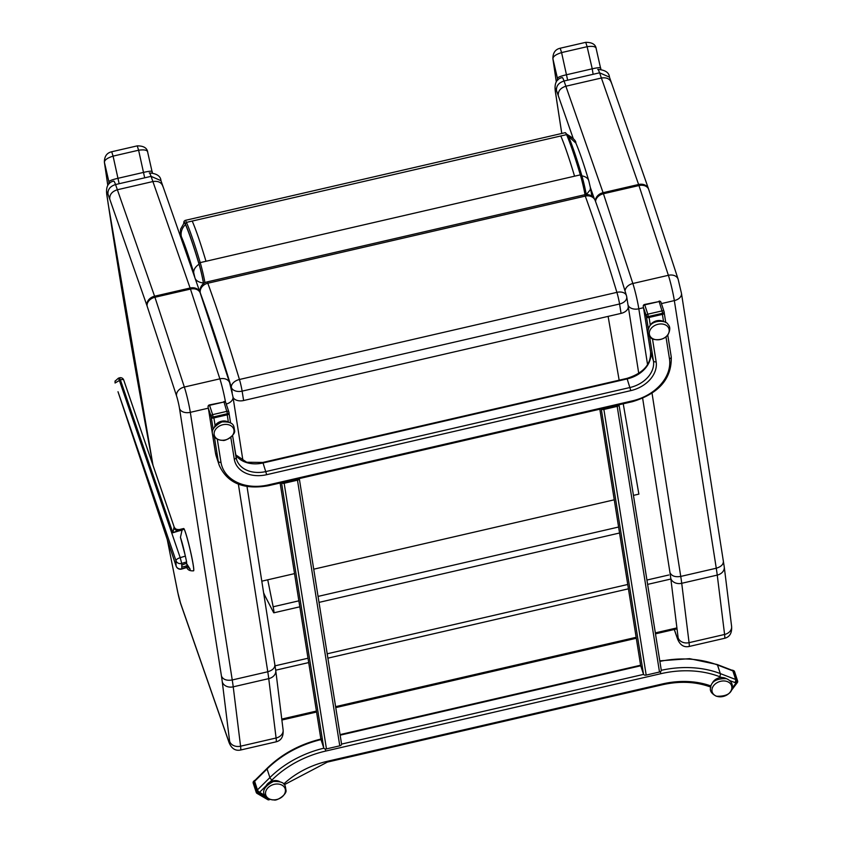 <?xml version="1.0" encoding="UTF-8"?>
<svg xmlns="http://www.w3.org/2000/svg" width="842" height="842" viewBox="0 0 842 842"><rect width="100%" height="100%" fill="white"/><g stroke="black" fill="none" stroke-linecap="round" stroke-linejoin="round"><path stroke-width="1.26" d="M173.841 528.197L172.863 532.765L178.799 530.955L178.515 530.292A21.713 1.568 78.3 0 0 178.472 530.207A4.568 3.915 53.8 0 1 173.905 527.976L173.841 528.197A4.568 3.768 -125.2 0 0 178.188 530.386L178.483 530.113A4.568 4.073 56.6 0 1 173.978 527.745L173.905 527.976M115.07 381.005L115.059 383.005L120.406 379.889L172.863 532.765L178.515 530.292A1.147 1.116 150.8 0 1 178.578 530.271A21.713 1.526 -101.6 0 0 178.483 530.113L179.357 529.544A4.568 4.557 -110.2 0 1 174.062 526.745M173.978 527.745L174.02 526.576C174.441 528.692 176.22 529.681 179.378 529.544L183.661 528.534A21.713 1.473 -103.2 0 0 183.651 528.544M178.483 530.113L179.357 529.544M118.375 378.174L119.469 377.837L120.406 379.889A3.431 1.2 -18.9 0 1 123.721 380.005L123.721 380.005A3.431 1.2 -18.9 0 1 123.742 380.121L173.957 526.429M187.177 565.403A3.842 1.179 -18.7 0 1 186.629 565.698A3.842 1.179 -18.7 0 1 181.798 566.803L181.756 565.403A3.842 1.179 -18.7 0 1 186.577 563.561L190.229 569.297L186.629 565.698L186.756 567.276L181.851 568.782L181.704 563.424A4.568 4.336 178.4 0 1 175.957 560.646A4.568 1.589 -18.9 0 1 180.209 557.667L119.311 380.216L118.385 378.174L115.007 381.237M186.608 561.93L185.366 556.088L180.209 557.667L181.704 563.424L186.608 561.93L186.577 563.561M181.798 566.803L181.756 565.403M193.586 570.823L193.544 570.834A21.713 1.473 -103.2 0 0 193.586 570.823A21.713 1.473 -103.2 0 0 193.786 569.645A21.713 1.473 -103.2 0 0 189.261 545.984A21.713 1.473 -103.2 0 0 183.661 528.534M176.189 566.224A4.568 1.21 -18.4 0 1 176.125 566.108A4.568 4.568 0 0 0 181.798 569.034L186.829 567.487C187.619 569.918 189.86 571.034 193.544 570.834A21.713 1.473 -103.2 0 0 190.555 551.699A21.713 1.473 -103.2 0 0 184.061 528.997L182.03 530.197L180.441 537.364L185.366 556.088M117.996 391.73L176.125 566.108A4.568 1.21 -18.4 0 1 176.104 565.992L117.996 391.73L175.957 560.646L176.104 565.992A4.568 4.336 -1.6 0 0 181.851 568.782L181.798 569.034M203.532 283.617L203.427 282.996A16.114 1.274 -103 0 0 199.049 264.22C193.797 246.611 189.271 233.402 185.493 224.603A25.46 2.021 -103 0 0 184.166 222.835L180.577 229.15L180.209 235.739M568.487 136.309L575.896 143.14M586.348 194.544L590.231 189.839L590.379 187.608L591.873 196.207M195.186 278.597A13.714 7.873 -9.8 0 0 203.427 282.996M180.472 236.497A13.861 1.095 77 0 1 181.325 236.507A13.714 12.567 -23.5 0 1 185.493 224.603M608.113 316.382L619.154 380.184M623.238 403.792L638.867 494.128L633.447 495.38M261.851 581.169L294.532 573.623M313.719 569.192L614.25 499.811M152.191 171.579L152.191 171.705A4.568 4.315 -179.9 0 1 152.318 172.736L147.75 152.518C147.687 150.15 144.635 149.381 138.614 150.223L137.235 145.866L111.691 151.76M107.829 185.461A971.51 76.969 77 0 1 104.461 162.517A4.568 3.315 171.8 0 1 104.376 162.138L107.808 185.503M152.191 171.705C151.981 170.884 149.16 171.105 143.729 172.357L118.196 178.251C112.66 179.535 109.565 180.683 108.892 181.693L104.461 162.517C104.25 160.18 107.123 158.043 113.081 156.117L111.702 151.76C106.839 152.886 104.397 156.338 104.376 162.138M108.986 183.903A38.743 3.073 -103 0 1 108.892 181.693A4.568 4.315 0.1 0 0 109.66 183.24M600.693 68.044L600.683 68.17A4.568 4.315 -179.9 0 1 600.82 69.202L596.252 48.983C596.178 46.615 593.136 45.847 587.116 46.689L585.737 42.332L560.193 48.226C555.341 49.341 552.899 52.804 552.878 58.603L552.878 58.603A4.568 3.315 171.8 0 0 552.962 58.982C552.741 56.646 555.615 54.509 561.582 52.583L560.204 48.226M600.683 68.17C600.483 67.349 597.662 67.57 592.231 68.812L592.957 73.254M567.424 79.148L561.582 52.583L587.116 46.689L592.231 68.812L566.698 74.717C561.161 75.99 558.067 77.148 557.393 78.159A4.568 4.315 0.1 0 0 558.162 79.695M595.199 200.554A9.146 7.673 160 0 0 585.264 196.102A524.987 41.595 77 0 1 616.891 292.353A9.146 5.926 -16.9 0 1 626.437 295.616L626.437 295.616A9.146 5.926 -16.9 0 1 626.574 296.216A9.146 5.989 171 0 1 626.722 296.826A9.146 5.989 171 0 1 619.575 303.994L621.07 313.392A9.146 5.989 -9 0 0 628.216 306.225L626.722 296.826A9.146 9.146 0 0 0 626.437 295.616C615.165 258.452 604.756 226.761 595.199 200.554A9.146 9.146 0 0 0 584.558 194.776A9.146 0.726 77 0 1 585.264 196.102L207.806 283.238A9.146 7.673 160 0 0 200.28 292.869A515.851 40.869 77 0 1 231.361 387.446A9.146 5.926 -16.9 0 1 239.444 379.489A524.987 41.595 -103 0 0 207.806 283.238A9.146 0.726 -103 0 0 207.1 281.912A9.146 9.146 0 0 0 200.133 292.258L200.28 293.195M233.034 397.298A9.146 5.989 -9 0 0 243.622 400.529L621.07 313.392M208.342 408.233A2.284 1.495 -9 0 0 208.384 408.391L211.205 416.99L213.142 429.136M215.11 425.526L213.9 417.906L227.224 414.832L228.371 422.053M643.53 307.772A2.284 1.495 -9 0 0 643.562 307.93L646.393 316.529L648.319 328.675M650.287 325.065L649.077 317.445L662.401 314.371L663.549 321.591M259.157 792.059A1.716 0.631 -134.7 0 1 257.568 790.249L254.505 780.944A1.716 0.631 -134.7 0 1 254.537 780.45L253.61 781.355A1.716 0.631 45.3 0 0 253.589 781.85L256.642 791.164A1.716 0.631 45.3 0 0 258.241 792.964L259.157 792.059L265.104 795.532L259.568 792.29A2.284 0.831 -134.7 0 1 257.442 789.891L269.893 777.576A91.431 68.707 -18.2 0 1 323.865 748.191M321.012 739.592A91.431 68.707 161.8 0 0 267.072 768.978L254.621 781.302L257.442 789.891M254.621 781.302A2.284 0.831 -134.7 0 1 254.663 780.639L267.114 768.314A2.284 0.831 -134.7 0 0 267.072 768.978L269.893 777.576A2.284 0.831 -134.7 0 0 272.019 779.966L269.987 781.976M732.845 670.906L717.5 664.991A2.284 1.105 -69 0 0 717.079 664.496L732.435 670.4A2.284 1.105 111 0 1 732.845 670.906L735.666 679.494A2.284 1.105 111 0 1 734.908 682.557L735.213 682.157A1.716 0.831 111 0 0 735.792 679.852L732.729 670.548A1.716 0.831 111 0 0 732.414 670.169A1.716 0.831 111 0 0 731.972 670.221M341.568 744.033L299.289 478.572L341.526 743.875A2.284 1.495 171 0 1 341.568 744.033A2.284 1.495 171 0 1 339.779 745.823L326.454 748.896A2.284 1.495 171 0 1 323.76 747.98L320.939 739.381A2.284 1.495 171 0 1 320.897 739.223A2.284 1.495 171 0 1 320.886 739.066M299.278 478.582A2.284 1.495 171 0 1 297.479 480.182L284.154 483.255A2.284 1.495 171 0 1 281.628 482.655M297.931 478.887A0.989 0.642 171 0 1 297.215 479.372L283.891 482.445A0.989 0.642 171 0 1 282.975 482.34M661.286 670.221L619.017 404.77L661.254 670.074A2.284 1.495 171 0 1 661.286 670.221A2.284 1.495 171 0 1 659.496 672.011L646.182 675.095A2.284 1.495 171 0 1 643.488 674.168L640.657 665.569A2.284 1.495 171 0 1 640.625 665.422A2.284 1.495 171 0 1 640.615 665.264M618.996 404.77A2.284 1.495 171 0 1 617.197 406.381L603.882 409.454A2.284 1.495 171 0 1 601.356 408.844M617.649 405.086A0.989 0.642 171 0 1 616.933 405.56L603.609 408.633A0.989 0.642 171 0 1 602.704 408.528M643.404 307.341A1.716 1.126 -9 0 0 643.414 307.456A1.716 1.126 -9 0 0 643.446 307.572L646.509 316.887A1.716 1.126 -9 0 0 648.529 317.571L662.949 314.245A1.716 1.126 -9 0 0 664.296 312.898A1.716 1.126 -9 0 0 664.264 312.782L664.138 311.982M208.227 407.802A1.716 1.126 -9 0 0 208.237 407.917A1.716 1.126 -9 0 0 208.269 408.033L211.331 417.348A1.716 1.126 -9 0 0 213.352 418.032L227.772 414.706A1.716 1.126 -9 0 0 229.119 413.359A1.716 1.126 -9 0 0 229.087 413.243L228.961 412.443M663.475 321.57A8.704 6.536 161.8 0 0 649.74 326.086M651.961 338.189A10.188 7.652 161.8 0 0 668.78 332.885A10.188 7.652 161.8 0 0 657.023 324.559A10.188 7.652 161.8 0 0 651.961 338.189M228.298 422.031A8.704 6.536 161.8 0 0 221.53 421.253A8.704 6.536 161.8 0 0 214.563 426.547M222.867 424.736A10.188 7.652 161.8 0 0 216.11 438.114A10.188 7.652 161.8 0 0 233.245 434.156A10.188 7.652 161.8 0 0 222.867 424.736M726.12 678.578A8.704 6.536 161.8 0 0 724.751 677.957A8.704 6.536 161.8 0 0 712.385 683.094M726.993 681.473A10.188 7.652 161.8 0 0 711.932 690.114A10.188 7.652 161.8 0 0 726.762 695.05A10.188 7.652 161.8 0 0 726.993 681.473M279.691 781.639A8.704 6.536 161.8 0 0 272.924 780.86A8.704 6.536 161.8 0 0 265.956 786.154M274.26 784.334A10.188 7.652 161.8 0 0 267.503 797.711A10.188 7.652 161.8 0 0 284.638 793.764A10.188 7.652 161.8 0 0 274.26 784.334M267.735 579.801L273.155 606.777A9.146 0.726 77 0 1 273.85 612.808A9.146 0.726 77 0 1 273.555 612.481L264.662 595.21A9.146 0.726 -103 0 1 264.514 594.894L263.693 592.957M274.755 663.864C275.376 667.538 273.05 670.169 267.777 671.758A54.856 4.347 77 0 1 268.745 678.631L276.092 738.002L240.57 746.201L233.223 686.83A54.856 4.347 -103 0 0 232.245 679.968L190.313 412.338A18.282 1.452 -103 0 0 184.345 387.036L154.928 297.279A18.282 1.452 -103 0 0 154.581 296.226L115.543 184.545C110.228 186.229 107.702 189.397 107.965 194.039L109.734 199.112C109.502 194.555 112.039 191.429 117.364 189.755L152.886 181.546L190.103 288.027A9.146 7.389 -19.3 0 1 199.986 292.332L160.969 180.672L151.076 176.346L152.886 181.546C158.359 180.746 161.727 182.493 163.022 186.808M238.381 484.182L267.777 671.758L232.245 679.968C226.74 680.862 223.151 679.599 221.467 676.168A45.721 3.621 77 0 1 222.277 681.894L229.624 741.255A9.146 0.726 77 0 1 228.803 741.57L180.451 602.851A9.146 0.726 77 0 1 177.851 592.684A1092.653 86.568 77 0 1 167.347 539.796M153.065 465.521A1092.653 86.568 77 0 1 108.25 204.122A1092.653 86.568 77 0 1 107.071 196.197L106.913 195.491C105.618 187.103 107.892 182.314 113.733 181.125A22.86 1.81 -103 0 1 115.543 184.545L151.076 176.346A22.86 1.81 77 0 0 149.266 172.915C156.707 173.494 160.612 176.073 160.969 180.672M647.572 364.702L638.815 308.803A18.282 1.452 -103 0 0 632.847 283.501L603.43 193.744A18.282 1.452 -103 0 0 603.082 192.692L564.045 81.011C558.73 82.695 556.194 85.852 556.467 90.504L558.235 95.578C558.004 91.02 560.54 87.894 565.866 86.221L601.388 78.011L638.604 184.493A9.146 7.389 -19.3 0 1 648.487 188.797L609.461 77.138L599.567 72.812L601.388 78.011C606.85 77.201 610.229 78.959 611.524 83.274M723.257 560.33C723.878 564.003 721.552 566.634 716.268 568.224A54.856 4.347 77 0 1 717.247 575.097A9.146 7.252 -7.1 0 0 724.257 566.982L731.603 626.353A9.146 7.252 -7.1 0 1 724.594 634.468A18.282 1.452 77 0 1 724.573 638.299C729.719 637.036 732.066 633.058 731.603 626.353M670.779 578.359A9.146 7.252 172.9 0 0 681.725 583.296L717.247 575.097L724.594 634.468L689.072 642.667L681.725 583.296A54.856 4.347 -103 0 0 680.746 576.423C675.242 577.328 671.642 576.054 669.969 572.634A45.721 3.621 77 0 1 670.779 578.359L678.126 637.72A9.146 0.726 77 0 1 677.305 638.036L674.326 629.49M561.803 133.457A1092.653 86.568 77 0 1 556.751 100.587A1092.653 86.568 77 0 1 555.573 92.662L555.404 91.957C554.12 83.569 556.394 78.78 562.235 77.58A22.86 1.81 -103 0 1 564.045 81.011L599.567 72.812A22.86 1.81 77 0 0 597.757 69.381C605.209 69.96 609.113 72.538 609.461 77.138M676.905 627.911L655.339 632.879M636.152 637.31L335.611 706.649M316.424 711.069L281.765 719.068M677.031 628.869L655.497 633.837M636.299 638.268L335.758 707.606M316.571 712.027L281.881 720.036M186.545 562.677A16.051 1.095 76.8 0 1 186.777 564.329M184.061 528.997L178.578 530.271L178.799 530.955L182.03 530.197M180.441 537.364A16.051 1.095 76.8 0 1 185.229 555.615M586.264 194.555A16.861 1.337 -103 0 0 581.769 175.399A1.368 0.853 163.4 0 0 580.327 174.862L574.56 176.189C569.224 158.307 564.635 144.898 560.793 135.972L566.571 134.636L568.139 135.573L565.235 132.668A27.575 2.189 77 0 1 566.571 134.636C570.402 143.572 574.991 156.98 580.327 174.862A18.229 1.442 77 0 1 585.032 194.681M586.369 195.112L581.748 175.315A1.368 0.853 163.4 0 0 581.748 175.315C576.465 157.57 571.897 144.245 568.076 135.341M581.717 175.231C576.454 157.601 571.928 144.382 568.139 135.573M574.56 176.189L200.217 262.609A1.368 0.853 163.4 0 0 198.996 263.767A16.861 1.337 77 0 1 203.575 283.407L203.638 283.533M204.964 282.702A18.229 1.442 -103 0 0 200.217 262.609C194.881 244.727 190.292 231.318 186.45 222.393A27.575 2.189 -103 0 0 185.114 220.415L184.04 221.278L183.714 223.309M183.756 223.267A26.207 2.073 77 0 1 185.366 223.93L186.45 222.393L192.229 221.057C196.06 229.982 200.649 243.391 205.985 261.273M185.366 223.93C189.166 232.781 193.702 246.053 198.996 263.767M581.917 175.873A13.714 8.483 -16.6 0 1 588.79 180.756A13.714 8.483 -16.6 0 1 588.79 180.767L590.379 187.608M199.049 264.22A13.714 8.483 163.4 0 0 193.744 272.829L194.934 277.881M181.325 236.507C184.787 244.58 188.934 256.684 193.744 272.829M560.793 135.972L192.229 221.057M118.922 182.682L113.081 156.117L138.614 150.223L144.456 176.788M556.33 81.927A971.51 76.969 77 0 1 552.962 58.982L557.393 78.159A38.743 3.073 -103 0 0 557.488 80.369M616.891 292.353A9.146 0.726 77 0 1 619.575 303.994L242.128 391.13A9.146 0.726 -103 0 0 239.444 379.489L616.891 292.353M243.622 400.529L242.128 391.13A9.146 5.989 171 0 1 231.361 387.446L232.203 392.74M200.375 293.5L200.28 292.869A9.146 5.989 171 0 1 200.133 292.258M208.384 408.391L215.447 452.733A45.721 34.354 161.8 0 0 216.415 456.753L219.246 465.352A45.721 34.354 -18.2 0 1 218.267 461.332L214.384 436.893M208.363 408.317L215.405 452.586A2.284 1.495 171 0 0 215.447 452.733L218.267 461.332A2.284 1.495 171 0 0 220.962 462.258A43.437 32.638 161.8 0 0 268.303 484.918L632.437 400.866A43.437 32.638 161.8 0 0 669.464 358.724L665.969 336.8M229.098 413.685L230.592 423.031L229.108 413.654M236.086 457.522A27.428 20.608 161.8 0 0 236.613 459.648L232.571 435.43L236.034 457.238A2.284 1.495 -9 0 1 236.076 457.385A2.284 1.495 -9 0 1 234.286 459.174L230.792 437.261M236.613 459.648A27.428 20.608 161.8 0 0 265.935 471.552L630.069 387.488A27.428 20.608 161.8 0 0 653.445 360.871L649.561 336.442M643.562 307.93L650.624 352.272A27.428 20.608 -18.2 0 1 627.237 378.889L263.114 462.953A27.428 20.608 -18.2 0 1 235.676 454.89M652.466 338.726L656.139 361.797A29.712 22.324 -18.2 0 1 630.805 390.625L626.995 378.374L262.872 462.426L266.682 474.688A29.712 22.324 -18.2 0 1 234.286 459.174M643.541 307.856L650.582 352.124A2.284 1.495 171 0 0 650.624 352.272L653.445 360.871A2.284 1.495 171 0 0 656.139 361.797M664.275 313.224L665.769 322.57L664.285 313.192M667.738 334.99L671.211 356.776A2.284 1.495 -9 0 1 671.253 356.924A2.284 1.495 -9 0 1 669.464 358.724M217.289 439.187L220.962 462.258M630.805 390.625L266.682 474.688M626.995 378.374C643.193 373.216 651.055 364.46 650.582 352.124A2.284 1.495 171 0 1 650.571 351.967M268.303 484.918L268.356 485.718C243.738 489.97 227.372 483.182 219.246 465.352M632.437 400.866L632.479 401.655L268.356 485.718M216.415 456.753L215.405 452.586A2.284 1.495 171 0 1 215.394 452.428M341.568 744.096L643.583 674.379M640.73 665.78L340.157 735.171M661.296 670.295A91.431 68.707 -18.2 0 1 720.32 673.589L735.666 679.494M659.875 661.391A91.431 68.707 161.8 0 1 717.5 664.991L720.32 673.589A2.284 1.105 -69 0 1 719.552 676.652A89.147 66.981 161.8 0 0 660.802 673.705L325.696 751.064A89.147 66.981 161.8 0 0 272.019 779.966M283.733 783.997A75.433 56.677 -18.2 0 1 327.327 761.305L662.433 683.946A75.433 56.677 -18.2 0 1 710.869 685.956M734.908 682.557L729.803 680.599M721.773 677.505L719.552 676.652M266.114 785.807L259.568 792.29M327.327 761.305L327.37 762.094L284.343 784.691M662.433 683.946L662.475 684.735L327.37 762.094M660.802 673.705L660.37 671.674M325.696 751.064L325.244 748.959M339.779 745.823L297.479 480.182M326.454 748.896L284.154 483.255M323.76 747.98L281.523 482.677M320.939 739.381L280.112 483.003L320.897 739.223M659.496 672.011L617.197 406.381M646.182 675.095L603.882 409.454M643.488 674.168L601.241 408.865M640.657 665.569L599.841 409.191L640.625 665.422M662.949 314.245L659.17 301.541L644.751 304.867L647.803 314.182L662.233 310.845A1.716 1.295 -18.2 0 1 664.106 311.75A1.716 1.126 171 0 1 664.127 311.856A1.716 1.126 171 0 1 662.791 313.213L648.361 316.539A1.716 1.126 171 0 1 646.34 315.845L643.446 307.572M643.414 307.456L643.256 306.425A1.716 1.716 0 0 1 644.562 304.478L644.751 304.867A1.716 1.295 -18.2 0 0 643.277 306.541A1.716 1.126 171 0 1 643.256 306.425A1.716 1.126 171 0 1 643.488 305.709M648.529 317.571L647.803 314.182A1.716 1.295 -18.2 0 0 646.34 315.845L646.509 316.887M644.562 304.478L659.17 301.541A1.716 1.295 -18.2 0 1 661.044 302.436L664.001 311.456M227.772 414.706L223.993 402.002L209.563 405.328L212.626 414.643L227.045 411.306A1.716 1.295 -18.2 0 1 228.919 412.201A1.716 1.126 171 0 1 228.95 412.317A1.716 1.126 171 0 1 227.603 413.664L213.184 417A1.716 1.126 171 0 1 211.163 416.306L208.269 408.033M208.237 407.917L208.079 406.886A1.716 1.716 0 0 1 209.384 404.939L209.563 405.328A1.716 1.295 -18.2 0 0 208.1 407.002A1.716 1.126 171 0 1 208.079 406.886A1.716 1.126 171 0 1 208.3 406.16M213.352 418.032L212.626 414.643A1.716 1.295 -18.2 0 0 211.163 416.306L211.331 417.348M209.384 404.939L223.993 402.002A1.716 1.295 -18.2 0 1 225.867 402.897L228.824 411.906M732.266 687.988L736.35 682.588A1.716 0.831 -69 0 0 736.918 680.294L733.866 670.979L732.729 670.548M735.792 679.852L736.918 680.294A1.716 1.295 -18.2 0 1 737.624 680.978L734.571 671.674A1.716 1.295 -18.2 0 0 733.866 670.979A1.716 0.831 -69 0 0 733.55 670.6L732.414 670.169M737.392 682.052A1.716 0.768 -142.9 0 1 737.36 682.557A1.716 0.768 -142.9 0 1 736.35 682.588L735.213 682.157M253.61 781.355A1.716 1.716 0 0 0 253.189 783.113A1.716 1.295 -18.2 0 1 253.589 781.85L254.505 780.944M253.189 783.113L256.252 792.427A1.716 1.295 -18.2 0 0 256.747 793.017A1.716 0.947 -59.7 0 0 257.01 793.374A1.716 0.947 -59.7 0 0 258.241 792.964L269.166 799.016M267.451 799.279A1.716 0.947 -59.7 0 0 267.724 799.637A1.716 0.947 -59.7 0 0 268.945 799.226A1.716 0.631 45.3 0 0 269.798 799.374L269.882 799.29M269.798 799.374A1.716 1.716 0 0 1 267.724 799.637L257.01 793.374A1.716 1.716 0 0 1 256.252 792.427A1.716 1.295 -18.2 0 1 256.642 791.164L257.568 790.249M618.586 527.029L318.055 596.41M298.868 600.841L273.155 606.777M222.277 681.894A9.146 7.252 172.9 0 0 233.223 686.83L268.745 678.631A9.146 7.252 -7.1 0 0 275.755 670.516L283.101 729.888A9.146 7.252 -7.1 0 1 276.092 738.002A18.282 1.452 77 0 1 276.081 741.834C281.217 740.571 283.565 736.592 283.101 729.888M109.734 199.112L146.95 305.604A9.146 7.389 160.7 0 1 154.581 296.226L190.103 288.027A18.282 1.452 77 0 1 190.46 289.08A9.146 6.841 -18.1 0 1 200.228 293.027L199.986 292.332A9.146 7.389 -19.3 0 1 200.101 292.7M146.95 305.604A9.146 0.726 77 0 1 147.129 306.13A9.146 6.841 161.9 0 1 154.928 297.279L190.46 289.08L219.878 378.837A9.146 6.841 -18.1 0 1 229.645 382.784L232.971 396.866L242.991 460.848M147.129 306.13L176.546 395.887A9.146 6.841 161.9 0 1 184.345 387.036L219.878 378.837A18.282 1.452 77 0 1 225.509 402.171M226.256 404.034A9.146 6.104 -8.9 0 0 232.971 396.866M276.081 741.834L240.549 750.033A18.282 1.452 -103 0 0 240.57 746.201A9.146 7.252 172.9 0 1 229.624 741.255M108.25 204.122L106.913 195.491M177.746 592.179A9.146 3.084 -11.4 0 0 177.767 592.431L180.704 603.809L229.056 742.528A9.146 7.367 -19.2 0 1 228.803 741.57M208.311 408.181L190.313 412.338A9.146 6.104 171.1 0 1 179.525 408.538L221.467 676.168M176.546 395.887A9.146 0.726 77 0 1 179.525 408.538M167.263 539.554L177.767 592.431A9.146 3.084 -11.4 0 0 177.851 592.684M180.704 603.809A9.146 7.367 -19.2 0 1 180.451 602.851M107.071 196.197A13.714 1.084 77 0 1 107.965 194.039M595.368 201.006A9.146 7.389 160.7 0 1 603.082 192.692L638.604 184.493A18.282 1.452 77 0 1 638.962 185.545A9.146 6.841 -18.1 0 1 648.719 189.492L648.487 188.797A9.146 7.389 -19.3 0 1 648.603 189.166M595.568 201.564A9.146 6.841 161.9 0 1 603.43 193.744L638.962 185.545L668.38 275.302A9.146 6.841 -18.1 0 1 678.147 279.249L681.462 293.332L724.257 566.982M625.017 290.922A9.146 6.841 161.9 0 1 632.847 283.501L668.38 275.302A18.282 1.452 77 0 1 674.337 300.594A9.146 6.104 -8.9 0 0 681.462 293.332M661.433 303.583L674.337 300.594L716.268 568.224L680.746 576.423L652.045 393.235M724.573 638.299L689.051 646.498A18.282 1.452 -103 0 0 689.072 642.667A9.146 7.252 172.9 0 1 678.126 637.72M556.751 100.587L555.404 91.957M674.253 629.511L677.557 638.994A9.146 7.367 -19.2 0 1 677.305 638.036M643.498 307.719L638.815 308.803A9.146 6.104 171.1 0 1 628.027 305.004L638.741 373.395M642.657 398.329L669.969 572.634M627.879 304.088A9.146 0.726 77 0 1 628.027 305.004M558.235 95.578L573.318 138.751M590.368 187.524L594.284 198.712M555.573 92.662A13.714 1.084 77 0 1 556.467 90.504M668.79 575.002L646.93 580.043M627.732 584.474L327.201 653.802M308.004 658.233L275.113 665.822M670.253 579.17L647.624 584.39M628.427 588.821L327.885 658.16M308.698 662.58L275.713 670.19M119.469 377.837A3.431 3.431 0 0 1 123.721 380.005L174.02 526.576M565.235 132.668L185.114 220.415M567.14 134.425C573.318 138.172 576.191 140.982 575.791 142.877M575.802 142.919C579.58 151.739 583.906 164.358 588.79 180.767M147.708 152.181C147.097 147.95 143.603 145.845 137.235 145.866M556.309 81.969L552.878 58.603M596.21 48.647C595.599 44.416 592.105 42.311 585.737 42.332M584.558 194.776L207.1 281.912M262.872 462.426L246.727 462.247L235.655 454.806M632.479 401.655C658.939 393.593 671.863 378.679 671.253 356.924L667.748 334.969M662.475 684.735C680.02 680.852 696.145 681.652 710.858 687.135M717.079 664.496L689.63 658.665L659.791 660.844M640.594 665.233L340.063 734.613M321.886 738.813C300.299 743.97 282.049 753.811 267.114 768.314M658.991 301.152A1.716 1.716 0 0 1 661.002 302.289L664.064 311.593A1.716 1.716 0 0 1 664.127 311.856L664.296 312.898M223.804 401.602A1.716 1.716 0 0 1 225.824 402.75L228.887 412.054A1.716 1.716 0 0 1 228.95 412.317L229.119 413.359M731.382 690.451L737.36 682.557A1.716 1.716 0 0 0 737.624 680.978M734.571 671.674A1.716 1.716 0 0 0 733.55 670.6M651.224 337.989C647.54 335.99 646.951 332.158 649.435 326.507C653.645 319.213 666.864 320.581 667.938 324.391C670.285 326.454 670.369 329.79 668.159 334.411C663.243 342.136 651.003 339.537 651.224 337.989M221.962 421.905C234.781 421.389 233.76 426.526 234.571 430.494C235.928 434.725 225.151 441.766 222.53 440.303C216.068 440.734 203.396 431.725 221.962 421.905M726.457 678.673C730.54 680.452 732.519 683.23 732.393 687.009C731.772 693.471 726.425 696.555 716.353 696.239C711.785 693.882 709.817 691.145 710.469 688.019C711.111 681.536 716.437 678.42 726.457 678.673M273.355 781.502C286.175 780.987 285.154 786.133 285.964 790.091C287.322 794.322 276.544 801.363 273.924 799.9C267.461 800.332 254.789 791.322 273.355 781.502M273.85 612.808L299.815 606.819M319.013 602.388L619.544 533.007M247.011 486.518L275.755 670.516M200.228 293.027L229.645 382.784M240.549 750.033C235.35 751.085 231.518 748.58 229.056 742.528M108.092 203.427L152.991 465.289M648.719 189.492L678.147 279.249M689.051 646.498C683.851 647.551 680.02 645.046 677.557 638.994M556.594 99.893L561.761 133.468"/></g></svg>
